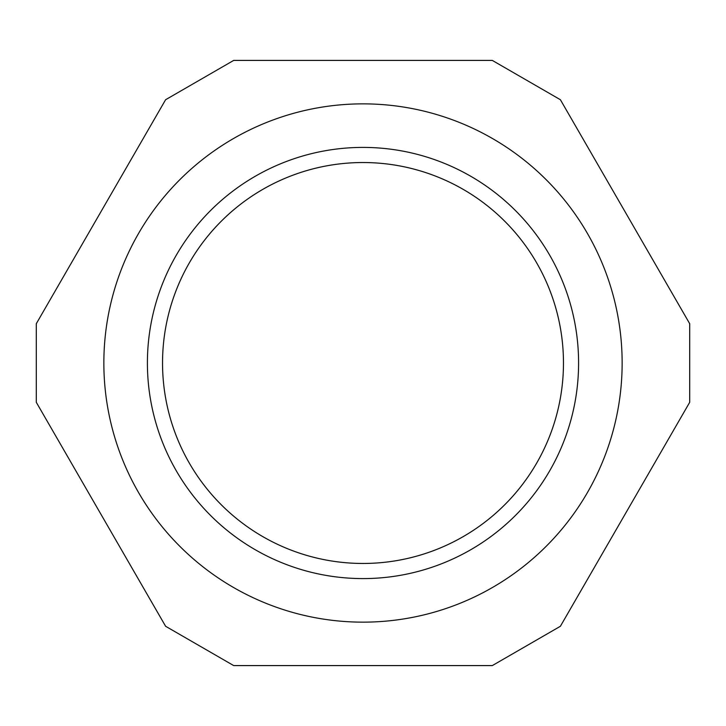 <?xml version="1.0" encoding="UTF-8"?>
<svg xmlns="http://www.w3.org/2000/svg" width="726" height="726" viewBox="0 0 726 726"><rect width="100%" height="100%" fill="white"/><g stroke="black" fill="none" stroke-linecap="round" stroke-linejoin="round"><path stroke-width="1.09" d="M189.395 262.767A200.458 200.458 0 0 0 363 563.458A200.458 200.458 0 0 0 536.605 262.767A200.458 200.458 0 0 0 189.395 262.767M463.233 189.395A200.458 200.458 0 0 0 162.542 363A200.458 200.458 0 0 0 463.233 536.605A200.458 200.458 0 0 0 463.233 189.395M243.637 665.588L482.363 665.588M41.273 410.916L160.637 617.663M160.637 108.337L41.273 315.084M482.363 60.412L243.637 60.412M684.727 315.084L565.363 108.337M689.7 363L689.7 323.696L560.39 99.725L492.31 60.412L233.69 60.412L165.61 99.725L36.3 323.696L36.3 402.304L165.61 626.275L233.69 665.588L492.31 665.588L560.39 626.275L689.7 402.304L689.7 363M689.7 402.304L689.7 323.696M587.425 492.573A259.137 259.137 0 0 0 363 103.863A259.137 259.137 0 0 0 138.575 492.573A259.137 259.137 0 0 0 587.425 492.573M470.793 176.291A215.595 215.595 0 0 0 147.405 363A215.595 215.595 0 0 0 470.793 549.709A215.595 215.595 0 0 0 470.793 176.291"/></g></svg>
